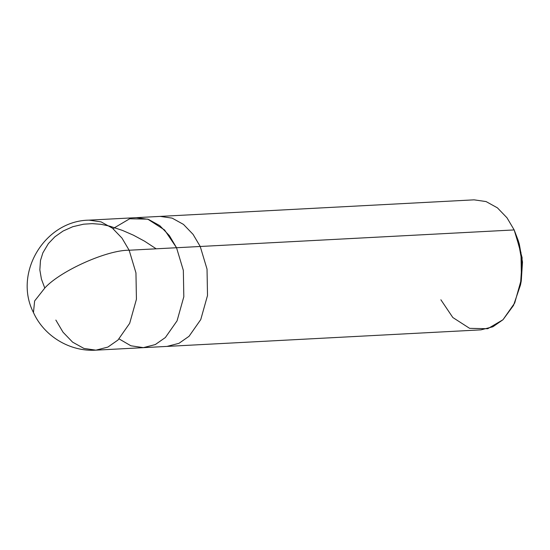<?xml version="1.0" encoding="UTF-8"?>
<svg xmlns="http://www.w3.org/2000/svg" width="550" height="550" viewBox="0 0 550 550"><rect width="100%" height="100%" fill="white"/><g stroke="black" fill="none" stroke-linecap="round" stroke-linejoin="round"><path stroke-width="0.82" d="M119.096 338.924L130.907 345.785L143.468 347.648L155.327 344.548L165.364 337.535L177.066 320.829L183.817 296.766L183.343 270.387L176.536 247.734L129.147 250.229C107.339 249.906 61.126 270.483 45.114 287.65L34.623 300.967L33.461 312.558L34.623 300.967L45.114 287.65C61.126 270.483 107.339 249.906 129.147 250.229L121.976 238.102L112.399 228.161L101.056 221.87L89.073 220.144L101.056 221.87L112.399 228.161L121.976 238.102L129.147 250.229L135.953 272.882L136.428 299.269L129.676 323.324L117.975 340.031L107.876 347.084L95.927 350.157L107.876 347.084L117.975 340.031L129.676 323.324L136.428 299.269L135.953 272.882L129.147 250.229L176.536 247.734L164.588 229.982L147.785 219.154L129.69 218.769L114.414 227.769L113.293 228.876L114.414 227.769L129.69 218.769L147.785 219.154L164.588 229.982L176.536 247.734L183.343 270.387L183.817 296.766L177.066 320.829L165.364 337.535L155.258 344.582L143.316 347.655L155.258 344.582L165.364 337.535L177.066 320.829L183.817 296.766L183.343 270.387L176.536 247.734L169.366 235.606L159.789 225.658L148.445 219.374L136.462 217.649L148.445 219.374L159.789 225.658L169.366 235.606L176.536 247.734L183.343 270.387L183.817 296.766L177.066 320.829L165.364 337.535L155.327 344.548L143.468 347.648L130.907 345.785L119.096 338.924M55.852 320.072L63.023 332.2L72.6 342.148L83.944 348.432L95.927 350.157L167.007 346.411L178.956 343.331L189.056 336.284L200.757 319.577L207.508 295.515L207.034 269.136L200.228 246.482L176.536 247.734L200.228 246.482L193.057 234.355L183.48 224.407L172.136 218.123L160.153 216.397L172.136 218.123L183.48 224.407L193.057 234.355L200.228 246.482L207.034 269.136L207.508 295.515L200.757 319.577L189.056 336.284L178.956 343.331L167.007 346.411L480.947 329.856L492.889 326.776L502.996 319.729L514.697 303.022L521.448 278.967L520.967 252.581L514.168 229.928L200.228 246.482L514.168 229.928L506.997 217.8L497.42 207.852L486.076 201.568L474.093 199.843L89.073 220.144C44.729 220.66 13.145 273.109 33.461 312.558C44.096 336.27 70.015 351.856 95.927 350.157M520.864 282.899L522.122 257.696L516.044 235.606M440.873 299.771L452.822 317.515L469.618 328.343L487.719 328.728L502.996 319.729L513.521 305.394L520.486 284.989L521.991 261.979L518.127 240.302L514.168 229.928M518.127 240.302L519.317 244.159L522.5 262.041L521.256 281.029L520.486 284.989M44.756 287.994L41.429 279.091L39.841 269.913L40.487 260.473L42.873 252.842L48.393 243.574L54.876 236.796L63.085 231.034L72.786 226.703L83.614 224.187L92.201 223.644L100.932 224.29L109.574 226.119L122.567 230.45L133.423 235.187L144.588 241.202L156.193 248.806"/></g></svg>

